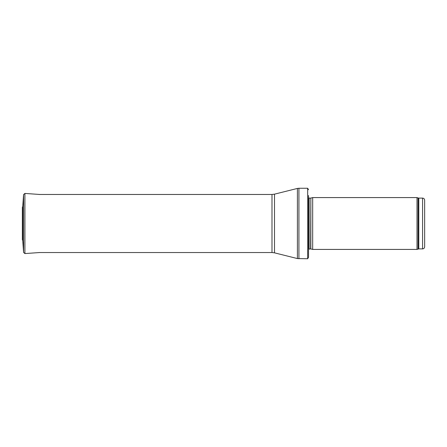 <?xml version="1.0" encoding="UTF-8"?>
<svg xmlns="http://www.w3.org/2000/svg" width="447" height="447" viewBox="0 0 447 447"><rect width="100%" height="100%" fill="white"/><g stroke="black" fill="none" stroke-linecap="round" stroke-linejoin="round"><path stroke-width="0.67" d="M424.65 246.828L424.65 200.172L424.65 246.828C424.527 248.091 423.834 248.778 422.577 248.901L418.794 248.901L417.006 249.42L312.671 249.42L312.671 197.58L417.006 197.58L417.006 249.42M310.838 248.929L310.838 198.071L310.626 248.901L312.671 249.42M310.626 248.901L308.519 249.147M308.519 195.507L308.519 257.299L307.665 258.752L297.411 258.567L274.508 252.84L271.994 252.533L38.939 252.533M308.519 189.701L307.665 188.248L307.665 258.752M22.758 206.363L23.585 194.585L24.915 193.434L39.71 194.467M22.758 240.648L22.758 206.352L22.35 207.274L22.35 239.726L22.758 240.648L23.585 252.415L23.585 194.585L22.758 206.352M424.65 200.172C424.527 198.909 423.834 198.222 422.577 198.099L422.577 248.901M422.577 198.099L418.794 198.099L418.794 248.901M418.794 198.099L418.085 197.971L418.085 249.029M310.626 198.099L309.112 198.099L309.112 248.901M307.665 188.248L298.92 188.248L298.92 258.752M271.994 252.533L271.994 194.467L274.508 194.16L297.411 188.433L297.411 258.567M274.508 194.16L274.508 252.84M24.915 193.434L24.915 253.566L23.585 252.415M22.356 207.363L22.35 239.726M418.085 197.971L417.006 197.58M310.838 198.071L312.671 197.58M309.112 198.099L308.519 197.853M297.411 188.433L298.92 188.248M271.994 194.467L38.939 194.467M24.915 253.566L39.716 252.533"/></g></svg>
